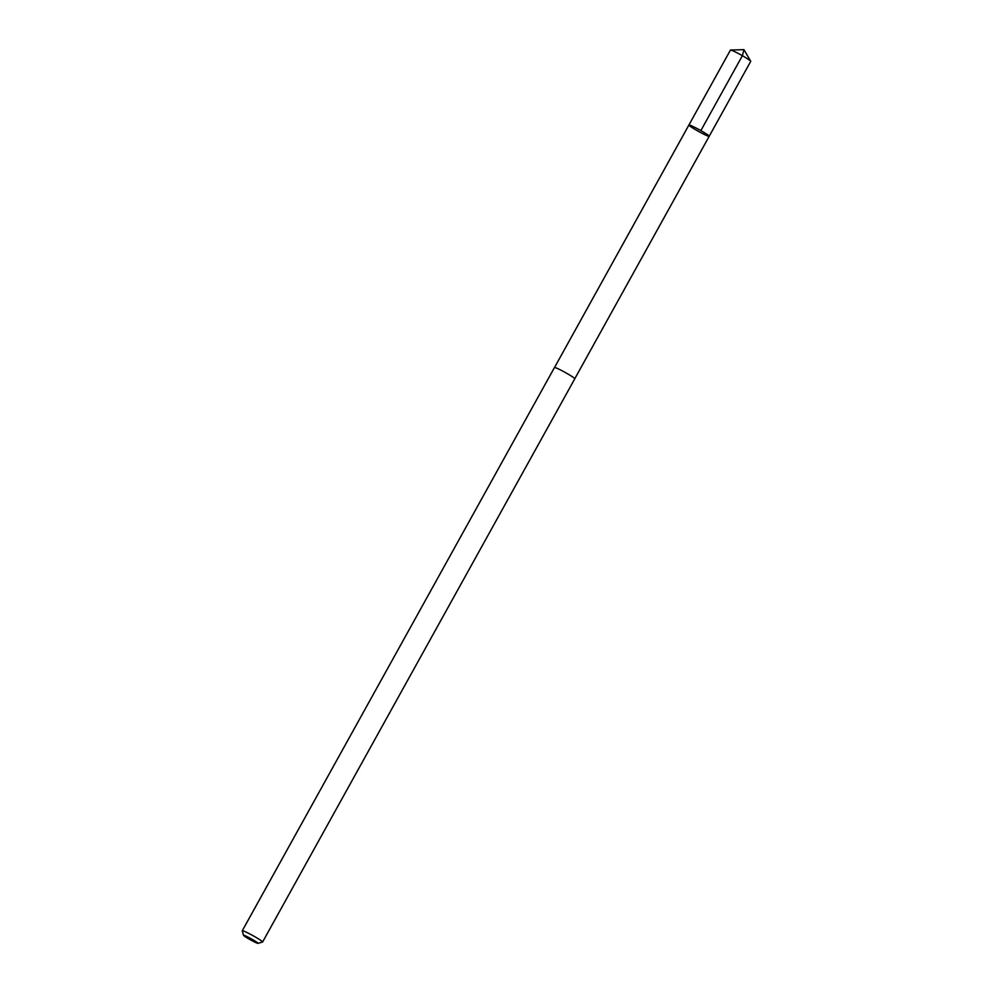 <?xml version="1.0" encoding="UTF-8"?>
<svg xmlns="http://www.w3.org/2000/svg" width="993" height="993" viewBox="0 0 993 993"><rect width="100%" height="100%" fill="white"/><g stroke="black" fill="none" stroke-linecap="round" stroke-linejoin="round"><path stroke-width="1.49" d="M690.855 126.769A11.606 0.906 29 0 1 688.894 125.031A11.606 0.906 29 0 1 699.494 129.86A11.606 0.906 29 0 1 709.201 136.277A11.606 0.906 29 0 1 702.001 133.273A11.606 0.906 29 0 1 690.855 126.769M750.733 61.367A11.618 0.906 -151 0 0 750.708 61.206A11.618 0.906 -151 0 0 748.772 59.63A11.618 0.906 -151 0 0 738.271 53.448A11.618 0.906 -151 0 0 730.563 50.047A11.618 0.906 -151 0 0 730.426 50.109L688.894 125.031A11.606 0.906 29 0 1 699.494 129.86A11.606 0.906 29 0 1 709.201 136.277L750.733 61.367M257.981 943.35L262.512 942.059A11.618 0.906 -151 0 0 262.586 942.022L574.786 378.792A11.618 0.906 -151 0 0 572.824 377.055A11.618 0.906 -151 0 0 561.678 370.55A11.618 0.906 -151 0 0 554.466 367.534L242.267 930.764A11.618 0.906 -151 0 0 242.267 930.838L243.57 935.369A8.267 0.645 -151 0 0 250.484 939.875A8.267 0.645 -151 0 0 257.981 943.35A8.267 0.645 -151 0 0 256.641 942.084A8.267 0.645 -151 0 0 248.436 937.305A8.267 0.645 -151 0 0 243.57 935.369M262.586 942.022A11.618 0.906 -151 0 0 260.625 940.284A11.618 0.906 -151 0 0 249.466 933.768A11.618 0.906 -151 0 0 242.267 930.764M700.847 130.617L742.379 55.695L743.956 49.65L730.563 50.047M743.956 49.65L750.708 61.206M574.786 378.718L709.201 136.277M554.528 367.497L688.894 125.031"/></g></svg>
